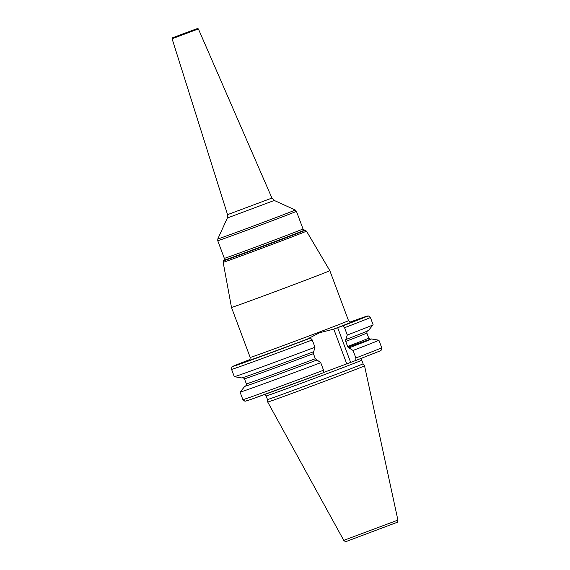 <?xml version="1.0" encoding="UTF-8"?>
<svg xmlns="http://www.w3.org/2000/svg" width="570" height="570" viewBox="0 0 570 570"><rect width="100%" height="100%" fill="white"/><g stroke="black" fill="none" stroke-linecap="round" stroke-linejoin="round"><path stroke-width="0.85" d="M335.908 377.019A51.685 0.492 -20.5 0 0 364.543 365.833A51.685 0.492 -20.5 0 0 364.543 365.826L397.91 520.111C397.639 521.878 397.354 522.633 397.062 522.362L346.496 541.379C346.154 541.977 345.242 541.635 343.753 540.353L267.722 402.035A51.685 0.492 159.5 0 1 267.715 402.028A51.685 0.492 159.5 0 0 335.908 377.019M364.543 365.826L363.09 363.788A51.036 0.492 -20.5 0 1 334.811 374.839A51.036 0.492 159.5 0 1 267.48 399.534L267.715 402.028M249.282 360.176A54.827 0.527 -20.5 0 0 307.102 339.193L319.727 332.695L333.486 329.204L342.812 325.855L344.558 327.714L347.287 335.032L345.819 339.535L345.733 341.423L347.636 346.503L348.947 347.899L353.058 350.45L355.872 357.981L355.766 360.489L323.746 372.431M314.975 347.265A74.107 0.713 -20.5 0 1 234.32 376.692A74.107 0.713 -20.5 0 0 234.32 376.692L241.758 377.931A67.574 0.648 159.5 0 0 313.7 351.704L314.975 347.265L312.239 339.955L310.5 338.096A71.77 0.684 159.5 0 1 234.534 365.612L241.523 362.798A71.77 0.684 159.5 0 1 249.945 359.52L241.523 362.798M310.5 338.096L306.831 339.3M348.519 320.661L329.831 270.665A52.497 0.506 -20.5 0 1 300.739 282.029A52.497 0.506 159.5 0 1 231.484 307.43L250.18 357.433A52.497 0.506 -20.5 0 0 319.428 332.032A52.497 0.506 -20.5 0 0 348.519 320.661C350.215 322.264 351.07 322.755 351.084 322.136L351.077 322.136M187.68 32.283L178.446 35.668L187.68 32.283M323.553 370.222L323.461 372.73L251.84 399.078C244.088 401.779 245.912 401.002 244.822 401.145L242.884 399.634L240.07 392.103A74.107 0.713 -20.5 0 0 240.07 392.103A74.107 0.713 -20.5 0 0 320.739 362.691L323.553 370.222A74.107 0.713 159.5 0 1 242.884 399.634M313.5 351.776L313.415 353.656L315.317 358.744L320.739 362.691M355.872 357.981A74.107 0.713 -20.5 0 0 381.715 347.729L381.245 350.144L379.684 351.091L355.766 360.489M346.019 339.471A67.574 0.648 -20.5 0 0 368.327 330.607L373.129 324.793A74.107 0.713 -20.5 0 0 373.129 324.779L370.4 317.462L368.462 315.958L350.065 322.086A71.77 0.684 -20.5 0 1 342.812 325.855M347.287 335.032A74.107 0.713 -20.5 0 0 373.129 324.793M353.058 350.45A74.107 0.713 -20.5 0 0 378.9 340.197A74.107 0.713 -20.5 0 0 378.886 340.19L371.448 338.951A67.574 0.648 -20.5 0 0 370.386 339.236M349.139 347.828A67.574 0.648 -20.5 0 0 371.448 338.951M316.827 360.069A67.574 0.648 159.5 0 1 244.872 386.275A67.574 0.648 159.5 0 1 245.862 385.79M397.91 520.111L343.753 540.353M267.48 399.534L266.126 395.929A51.036 0.492 159.5 0 0 333.457 371.234A51.036 0.492 -20.5 0 0 361.743 360.183L363.09 363.788M333.764 329.097L346.71 363.738M333.486 329.204A54.827 0.527 -20.5 0 0 350.999 322.15M305.185 230.23A43.576 0.42 159.5 0 1 281.046 239.671A43.576 0.42 159.5 0 1 223.561 260.746L224.031 260.169A42.928 0.413 -20.5 0 0 280.668 239.407A42.928 0.413 -20.5 0 0 304.444 230.109L306.489 231.128A44.481 0.427 159.5 0 1 281.844 240.761A44.481 0.427 159.5 0 1 223.162 262.286L231.484 307.43M279.742 238.018A41.995 0.399 -20.5 0 0 303.012 228.926L296.421 211.299A41.995 0.399 159.5 0 1 273.151 220.391A41.995 0.399 159.5 0 1 217.747 240.711L224.338 258.338A41.995 0.399 -20.5 0 0 279.742 238.018M217.811 238.923L227.352 217.996L274.27 200.455L295.203 209.988A41.311 0.399 159.5 0 1 272.31 218.937A41.311 0.399 159.5 0 1 217.811 238.923L217.747 240.711M227.352 217.996L227.558 214.655L271.933 198.068L274.27 200.455M172.09 38.753C173.843 36.936 167.822 39.807 179.899 34.998L197.206 28.628L198.381 28.92L172.09 38.753L227.558 214.655M323.447 372.73A71.77 0.684 159.5 0 1 247.487 400.247M337.661 327.657L350.607 362.292M344.558 327.714A74.107 0.713 -20.5 0 0 370.4 317.462M312.239 339.955A74.107 0.713 159.5 0 1 231.57 369.367C232.204 365.555 230.708 367.956 234.427 365.655M348.947 347.899A67.075 0.641 -20.5 0 0 347.978 347.208M316.628 360.133A67.075 0.641 159.5 0 1 245.748 385.876M347.636 346.503A65.329 0.627 -20.5 0 0 368.74 338.103L370.6 339.214M345.733 341.423A65.329 0.627 -20.5 0 0 366.845 333.022L368.74 338.103M315.317 358.744A65.329 0.627 159.5 0 1 246.361 383.859L244.459 378.779A65.329 0.627 159.5 0 0 313.415 353.656M264.608 394.511L266.126 395.929M249.218 360.219L249.211 360.219C249.646 360.668 249.966 359.741 250.18 357.433M306.489 231.128L329.831 270.665M223.561 260.746L223.162 262.286M304.444 230.109L303.012 228.926M224.031 260.169L224.338 258.338M295.203 209.988L296.421 211.299M198.381 28.92L271.933 198.068M234.306 376.684L231.57 369.367M381.715 347.729L378.9 340.197M367.522 330.963C367.287 330.522 367.066 331.206 366.845 333.022M244.872 386.275L240.077 392.089M245.684 385.911L245.684 385.918C245.912 386.367 246.133 385.676 246.361 383.859M242.599 377.668C242.485 377.183 243.105 377.554 244.459 378.779M361.957 358.117L361.743 360.183"/></g></svg>
